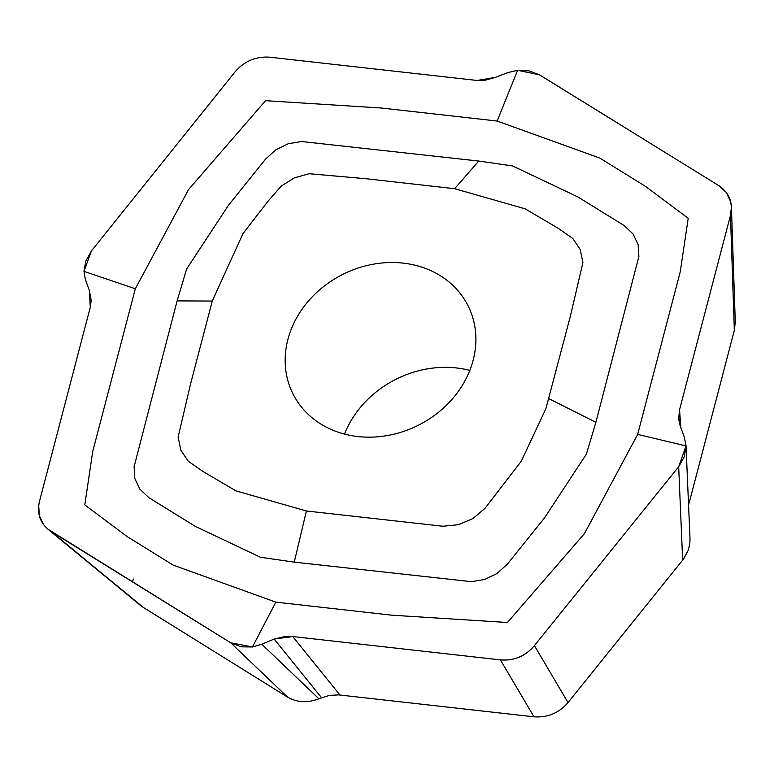 <?xml version="1.0" encoding="UTF-8"?>
<svg xmlns="http://www.w3.org/2000/svg" width="774" height="774" viewBox="0 0 774 774"><rect width="100%" height="100%" fill="white"/><g stroke="black" fill="none" stroke-linecap="round" stroke-linejoin="round"><path stroke-width="1.16" d="M534.418 645.632L678.682 466.722L686.035 445.921L684.351 437.175L686.035 445.93L684.39 456.583L678.682 466.722L534.418 645.632C525.391 656.207 514.052 660.957 500.391 659.883C514.023 661.025 525.372 656.275 534.418 645.632L568.029 702.569L683.703 558.809L688.347 550.043L689.818 543.841L690.011 539.178M568.029 702.569C558.915 713.057 547.576 717.798 534.002 716.811L338.673 694.888L329.385 695.4L318.888 698.787C307.471 703.14 297.003 702.569 287.502 697.084L141.739 606.458M321.558 697.703L274.16 639.053L261.835 644.268L252.401 646.987L261.835 644.268L274.16 639.053L285.296 636.441L292.717 636.538L500.391 659.883L292.717 636.538L339.97 695.013M252.372 646.977L241.188 646.832L230.671 642.778L252.372 646.977M50.92 531.332L230.671 642.778L47.901 529.164L43.547 524.598L39.329 515.678L38.7 505.451L39.397 501.678C36.736 514.458 40.577 524.337 50.92 531.332L144.796 608.645M133.263 578.991L132.644 581.961M90.287 307.249L39.397 501.678L90.287 307.249L91.187 300.351L89.31 290.318L90.287 307.249M85.401 279.656L89.31 290.318L85.401 279.656L83.96 271.384L85.401 279.656M83.95 271.355L85.808 261.099L91.467 250.882L83.95 271.355M235.441 71.401L91.467 250.882L235.441 71.401C244.603 61.088 255.952 56.347 269.468 57.17C255.991 56.318 244.642 61.069 235.441 71.401M477.132 80.467L269.468 57.17L477.132 80.467L484.485 80.419L495.399 77.381L477.132 80.467M507.928 72.562L495.399 77.381L507.928 72.562L517.622 70.328L507.928 72.562M517.613 70.299L529 70.85L539.478 74.817L517.613 70.299L497.14 121.034L381.214 108.002L265.55 100.688L188.556 189.562L135.334 288.77L83.96 271.355M718.93 185.702L539.478 74.817L718.93 185.702L726.389 192.591L730.637 201.569L731.42 207.132L730.472 215.365C733.278 202.885 729.437 192.997 718.93 185.702M735.281 322.042L734.332 330.363L688.56 505.122M679.553 409.756L680.249 426.116L684.351 437.175L680.249 426.116L678.653 418.908L679.553 409.756L730.472 215.365L679.553 409.756L680.81 427.606M306.407 510.985L443.057 526.252L458.44 524.704L473.001 518.512L484.95 508.392L521.279 461.227L545.931 408.575L570.177 316.963L582.928 262.579L580.2 249.509L572.799 238.469L558.102 228.243L525.101 208.806L454.638 188.701L367.408 178.871L309.145 173.724L294.43 177.827L281.388 185.992L268.346 200.805L242.968 233.603L212.279 301.057L190.868 382.714L178.107 437.097L180.845 450.178L188.237 461.207L202.943 471.443L235.935 490.871L306.407 510.975L294.255 562.147L471.395 581.661L484.659 579.484L496.918 573.553L507.318 564.207L544.441 518L586.382 454.135L595.883 422.304L638.889 256.513L638.105 244.545L633.074 233.961L624.057 225.495L577.752 196.867L512.591 165.936L478.738 161.05L301.589 141.526L288.325 143.703L276.076 149.634L265.666 158.98L228.543 205.187L186.602 269.052L177.111 300.883L134.095 466.674L134.879 478.642L139.92 489.226L148.927 497.701L195.242 526.33L260.393 557.251L294.255 562.137M467.796 375.148A98.008 84.356 153.1 0 1 380.392 436.546A98.008 84.356 153.1 0 1 293.153 394.237A98.008 84.356 153.1 0 1 293.249 324.538A98.008 84.356 153.1 0 1 380.644 263.131A98.008 84.356 153.1 0 1 467.893 305.44A98.008 84.356 153.1 0 1 467.796 375.148M344.507 434.098A98.008 84.356 153.1 0 1 346.52 429.367A98.008 84.356 153.1 0 1 469.808 370.417M135.324 288.77L92.735 451.416L84.792 504.89L127.275 536.663L173.192 565.117L275.844 602.153L391.77 615.185L507.434 622.499L584.438 533.625L637.66 434.417L680.249 271.771L688.202 218.297L645.71 186.524L599.802 158.07L497.14 121.034M686.035 445.921L637.66 434.417M275.844 602.153L252.401 646.987M274.16 639.053L292.717 636.538M682.658 560.163L678.682 466.722M534.002 716.811L500.391 659.883M261.835 644.268L318.888 698.787M287.502 697.084L230.671 642.778M734.332 330.363L730.472 215.365M595.883 422.304L548.756 398.62M478.738 161.05L454.638 188.701M177.111 300.883L212.279 301.057M141.942 606.623L48.065 529.31M735.3 322.506L731.44 207.509M690.031 539.488L686.025 445.582"/></g></svg>
